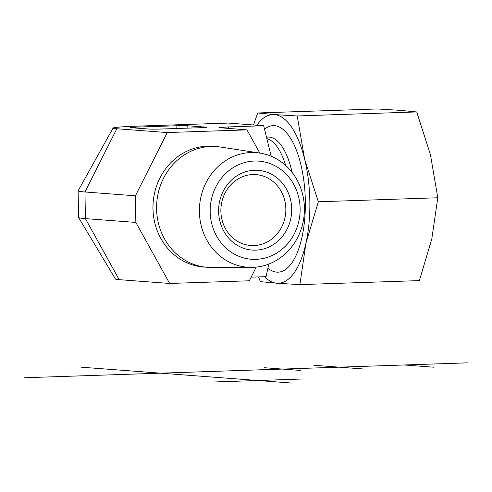 <?xml version="1.0" encoding="UTF-8"?>
<svg xmlns="http://www.w3.org/2000/svg" width="492" height="492" viewBox="0 0 492 492"><rect width="100%" height="100%" fill="white"/><g stroke="black" fill="none" stroke-linecap="round" stroke-linejoin="round"><path stroke-width="0.74" d="M252.814 267.353A57.453 52.484 94.3 0 0 304.308 213.061A57.453 52.484 94.3 0 0 259.893 153.08A57.453 52.484 94.3 0 0 199.574 206.007A57.453 52.484 94.3 0 0 251.283 267.377A57.453 52.484 94.3 0 0 252.814 267.353M255.926 259.358A49.206 44.95 -85.7 0 1 215.822 186.929A49.206 44.95 -85.7 0 1 293.712 184.309A49.206 44.95 -85.7 0 1 255.926 259.358M254.524 170.25A39.981 36.525 94.3 0 0 223.823 231.234A39.981 36.525 94.3 0 0 287.113 229.106A39.981 36.525 94.3 0 0 254.524 170.25M251.283 267.377L211.24 267.445A60.534 55.301 -85.7 0 1 207.36 267.304A60.534 55.301 -85.7 0 1 156.763 202.784A60.534 55.301 -85.7 0 1 216.455 146.573A60.534 55.301 -85.7 0 1 220.318 147.016L259.893 153.08M252.796 174.555A35.541 32.466 -85.7 0 1 256.024 174.623A35.541 32.466 -85.7 0 1 285.729 212.501A35.541 32.466 -85.7 0 1 250.68 245.502A35.541 32.466 -85.7 0 1 220.883 209.389A35.541 32.466 -85.7 0 1 252.796 174.555M256.221 267.119L249.339 280.784L169.642 283.46L135.841 222.427L135.423 195.798L167.268 132.551L246.972 129.876L259.813 153.073M207.36 267.304L203.756 267.033A60.534 55.301 -85.7 0 1 153.16 202.513A60.534 55.301 -85.7 0 1 212.852 146.302L216.455 146.573M167.268 132.551L116.813 128.75L84.975 191.991L85.393 218.62L119.187 279.659A43.604 1.759 -0.9 0 1 115.448 279.044L78.579 217.507A79.513 3.21 -0.9 0 0 85.393 218.62L135.841 222.427M135.423 195.798L84.975 191.991A79.513 3.21 -0.9 0 1 78.136 190.798A79.513 3.21 -0.9 0 1 78.16 190.724L113.08 128.055A43.604 1.759 -0.9 0 0 116.813 128.75M246.972 129.876L218.946 127.643L228.27 126.93L263.675 125.743L228.306 123.074L138.984 126.075A43.604 1.759 -0.9 0 0 113.08 128.055M187.839 128.129L187.803 125.774L205.822 127.133A8.887 0.357 -0.9 0 1 206.585 127.268A8.887 0.357 -0.9 0 1 201.308 127.68L160.706 129.039A8.887 0.357 -0.9 0 1 148.978 129.045L130.958 127.686A8.887 0.357 -0.9 0 1 130.195 127.551A8.887 0.357 -0.9 0 1 135.478 127.139L176.081 125.774L176.124 128.523M187.803 125.774A8.887 0.357 -0.9 0 0 176.081 125.774M271.178 156.253L263.675 125.743M251.172 277.15L266.049 276.652L268.853 264.05M78.136 190.798L78.554 217.427A79.513 3.21 -0.9 0 0 78.579 217.507M169.642 283.46L119.187 279.659M264.524 129.181A73.302 29.668 88.1 0 1 296.75 151.099A73.302 29.668 88.1 0 1 299.911 245.188A73.302 29.668 88.1 0 1 276.75 272.144A73.302 29.668 88.1 0 1 267.925 268.22M299.886 284.622L276.922 283.238A84.409 34.163 -91.9 0 0 305.913 243.306L299.886 284.622L419.362 280.606L431.779 239.075L437.8 197.766L430.457 154.746L416.712 111.942L400.144 110.343L377.179 108.96L257.703 112.975L274.272 114.575A84.409 34.163 -91.9 0 0 256.873 125.226M264.555 276.701A84.409 34.163 -91.9 0 0 276.922 283.238L260.354 281.639L258.552 276.904M253.528 124.974L257.703 112.975M274.272 114.575L297.236 115.958L304.585 158.977A84.409 34.163 -91.9 0 0 274.272 114.575M304.585 158.977L318.33 201.782L305.913 243.306A84.409 34.163 -91.9 0 0 304.585 158.977M297.236 115.958L416.712 111.942M318.33 201.782L437.8 197.766M364.406 369.062L313.951 365.261M264.315 367.715L300.354 370.433M212.858 382.013L302.801 378.988M404.141 364.978L433.79 367.21M24.6 377.739L467.4 362.85M81.045 367.18L291.498 383.04M271.418 156.351A60.867 24.631 -91.9 0 0 270.932 155.269M285.668 165.466A60.867 24.631 -91.9 0 0 266.861 138.689M292.107 172.409A62.053 25.117 -91.9 0 0 269.204 137.09A62.053 25.117 -91.9 0 0 266.504 137.25M228.27 126.93L229.536 128.56M135.491 128.025L135.478 127.139"/></g></svg>
